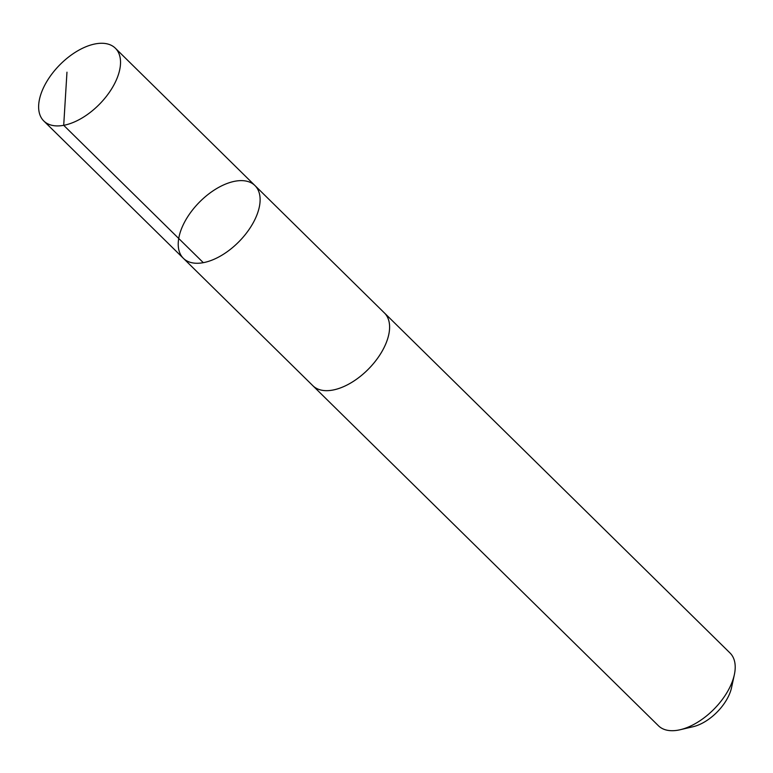 <?xml version="1.0" encoding="UTF-8"?>
<svg xmlns="http://www.w3.org/2000/svg" width="773" height="773" viewBox="0 0 773 773"><rect width="100%" height="100%" fill="white"/><g stroke="black" fill="none" stroke-linecap="round" stroke-linejoin="round"><path stroke-width="1.16" d="M254.964 185.568L384.442 312.978A51.018 27.934 134.5 0 1 382.722 350.15A51.018 27.934 134.5 0 1 344.024 386.452A51.018 27.934 134.5 0 1 312.872 385.717L183.385 258.317A51.028 27.944 -45.5 0 0 239.089 241.543A51.028 27.944 -45.5 0 0 254.964 185.568A51.028 27.944 -45.5 0 0 223.812 184.834A51.028 27.944 -45.5 0 0 185.095 221.146A51.028 27.944 -45.5 0 0 183.385 258.317A51.028 27.944 -45.5 0 0 239.089 241.543A51.028 27.944 -45.5 0 0 254.964 185.568L115.37 48.216A51.037 27.944 134.5 0 1 113.66 85.397A51.037 27.944 134.5 0 1 74.942 121.709A51.037 27.944 134.5 0 1 43.79 120.975A51.037 27.944 134.5 0 1 45.501 83.793A51.037 27.944 134.5 0 1 84.218 47.482A51.037 27.944 134.5 0 1 115.37 48.216M383.959 312.505A51.037 27.944 134.5 0 1 384.452 312.968A51.037 27.944 134.5 0 1 382.732 350.15A51.037 27.944 134.5 0 1 344.024 386.461A51.037 27.944 134.5 0 1 312.862 385.727A51.037 27.944 134.5 0 1 312.389 385.234M384.452 312.968L730.041 653.011A51.037 27.944 134.5 0 1 734.35 674.703A51.037 27.944 134.5 0 1 689.613 726.494A51.037 27.944 134.5 0 1 680.221 729.722A51.037 27.944 134.5 0 1 658.451 725.77L312.862 385.727M734.35 674.703L731.558 687.593A36.302 19.876 134.5 0 1 699.739 724.436A36.302 19.876 134.5 0 1 693.052 726.726L680.221 729.722M203.299 262.656L63.705 125.313L66.971 72.189M183.385 258.317L43.79 120.975"/></g></svg>
